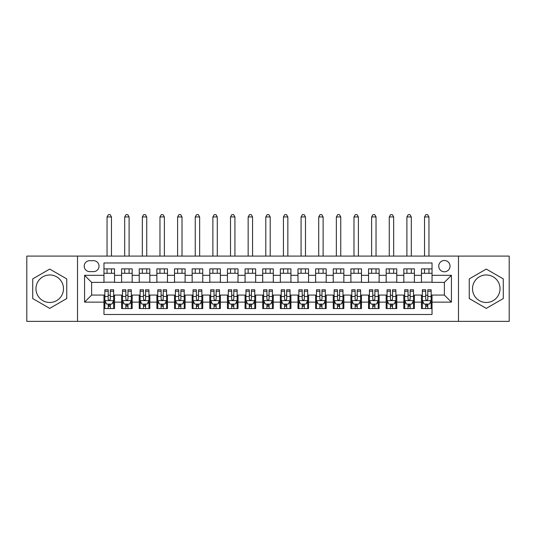 <?xml version="1.0" encoding="UTF-8"?>
<svg xmlns="http://www.w3.org/2000/svg" width="536" height="536" viewBox="0 0 536 536"><rect width="100%" height="100%" fill="white"/><g stroke="black" fill="none" stroke-linecap="round" stroke-linejoin="round"><path stroke-width="0.8" d="M486.273 274.968A13.755 13.755 0 0 0 472.511 288.723A13.755 13.755 0 0 0 486.273 302.485A13.755 13.755 0 0 0 500.028 288.723A13.755 13.755 0 0 0 486.273 274.968M444.378 260.503A5.641 5.641 0 0 0 438.736 266.151A5.641 5.641 0 0 0 444.378 271.792A5.641 5.641 0 0 0 450.026 266.151A5.641 5.641 0 0 0 444.378 260.503M49.727 302.485A13.755 13.755 0 0 1 35.972 288.723A13.755 13.755 0 0 1 49.727 274.968A13.755 13.755 0 0 1 63.489 288.723A13.755 13.755 0 0 1 49.727 302.485M458.488 321.352L509.2 321.352L509.2 256.094L458.488 256.094L458.488 321.352L77.512 321.352L77.512 256.094L26.8 256.094L26.8 321.352L77.512 321.352M432.036 268.884L421.45 268.884L421.45 275.323L414.395 275.323L414.395 282.378L421.45 282.378L421.45 275.323M414.395 275.323L414.395 268.884L403.816 268.884L403.816 275.323L396.761 275.323L396.761 282.378L403.816 282.378L403.816 275.323M396.761 275.323L396.761 268.884L386.175 268.884L386.175 275.323L379.12 275.323L379.12 282.378L386.175 282.378L386.175 275.323M379.12 275.323L379.12 268.884L368.534 268.884L368.534 275.323L361.478 275.323L361.478 282.378L368.534 282.378L368.534 275.323M361.478 275.323L361.478 268.884L350.899 268.884L350.899 275.323L343.844 275.323L343.844 282.378L350.899 282.378L350.899 275.323M343.844 275.323L343.844 268.884L333.258 268.884L333.258 275.323L326.203 275.323L326.203 282.378L333.258 282.378L333.258 275.323M326.203 275.323L326.203 268.884L315.624 268.884L315.624 275.323L308.569 275.323L308.569 282.378L315.624 282.378L315.624 275.323M308.569 275.323L308.569 268.884L297.983 268.884L297.983 275.323L290.927 275.323L290.927 282.378L297.983 282.378L297.983 275.323M290.927 275.323L290.927 268.884L280.348 268.884L280.348 275.323L273.293 275.323L273.293 282.378L280.348 282.378L280.348 275.323M273.293 275.323L273.293 268.884L262.707 268.884L262.707 275.323L255.652 275.323L255.652 282.378L262.707 282.378L262.707 275.323M255.652 275.323L255.652 268.884L245.073 268.884L245.073 275.323L238.018 275.323L238.018 282.378L245.073 282.378L245.073 275.323M238.018 275.323L238.018 268.884L227.431 268.884L227.431 275.323L220.376 275.323L220.376 282.378L227.431 282.378L227.431 275.323M220.376 275.323L220.376 268.884L209.797 268.884L209.797 275.323L202.742 275.323L202.742 282.378L209.797 282.378L209.797 275.323M202.742 275.323L202.742 268.884L192.156 268.884L192.156 275.323L185.101 275.323L185.101 282.378L192.156 282.378L192.156 275.323M185.101 275.323L185.101 268.884L174.522 268.884L174.522 275.323L167.466 275.323L167.466 282.378L174.522 282.378L174.522 275.323M167.466 275.323L167.466 268.884L156.881 268.884L156.881 275.323L149.825 275.323L149.825 282.378L156.881 282.378L156.881 275.323M149.825 275.323L149.825 268.884L139.239 268.884L139.239 275.323L132.184 275.323L132.184 282.378L139.239 282.378L139.239 275.323M132.184 275.323L132.184 268.884L121.605 268.884L121.605 282.378L114.55 282.378L114.55 268.884L103.964 268.884M103.964 308.569L114.55 308.569L114.55 295.075L121.605 295.075L121.605 308.569L132.184 308.569L132.184 295.075L139.239 295.075L139.239 302.13L132.184 302.13M139.239 302.13L139.239 308.569L149.825 308.569L149.825 295.075L156.881 295.075L156.881 302.13L149.825 302.13M156.881 302.13L156.881 308.569L167.466 308.569L167.466 295.075L174.522 295.075L174.522 302.13L167.466 302.13M174.522 302.13L174.522 308.569L185.101 308.569L185.101 295.075L192.156 295.075L192.156 302.13L185.101 302.13M192.156 302.13L192.156 308.569L202.742 308.569L202.742 295.075L209.797 295.075L209.797 302.13L202.742 302.13M209.797 302.13L209.797 308.569L220.376 308.569L220.376 295.075L227.431 295.075L227.431 302.13L220.376 302.13M227.431 302.13L227.431 308.569L238.018 308.569L238.018 295.075L245.073 295.075L245.073 302.13L238.018 302.13M245.073 302.13L245.073 308.569L255.652 308.569L255.652 295.075L262.707 295.075L262.707 302.13L255.652 302.13M262.707 302.13L262.707 308.569L273.293 308.569L273.293 295.075L280.348 295.075L280.348 302.13L273.293 302.13M280.348 302.13L280.348 308.569L290.927 308.569L290.927 295.075L297.983 295.075L297.983 302.13L290.927 302.13M297.983 302.13L297.983 308.569L308.569 308.569L308.569 295.075L315.624 295.075L315.624 302.13L308.569 302.13M315.624 302.13L315.624 308.569L326.203 308.569L326.203 295.075L333.258 295.075L333.258 302.13L326.203 302.13M333.258 302.13L333.258 308.569L343.844 308.569L343.844 295.075L350.899 295.075L350.899 302.13L343.844 302.13M350.899 302.13L350.899 308.569L361.478 308.569L361.478 295.075L368.534 295.075L368.534 302.13L361.478 302.13M368.534 302.13L368.534 308.569L379.12 308.569L379.12 295.075L386.175 295.075L386.175 302.13L379.12 302.13M386.175 302.13L386.175 308.569L396.761 308.569L396.761 295.075L403.816 295.075L403.816 302.13L396.761 302.13M403.816 302.13L403.816 308.569L414.395 308.569L414.395 295.075L421.45 295.075L421.45 302.13L414.395 302.13M89.68 271.618L93.559 271.618A5.467 5.467 0 0 0 99.026 266.151A5.467 5.467 0 0 0 93.559 260.677L89.68 260.677A5.467 5.467 0 0 0 84.212 266.151A5.467 5.467 0 0 0 89.68 271.618M458.488 256.094L77.512 256.094M432.036 275.323L432.036 262.975L103.964 262.975L103.964 282.378L91.623 282.378L91.623 295.075L103.964 295.075L103.964 314.478L432.036 314.478L432.036 295.075L444.378 295.075L444.378 282.378L432.036 282.378L432.036 275.323L451.433 275.323L451.433 302.13L432.036 302.13M103.964 302.13L84.567 302.13L84.567 275.323L103.964 275.323M421.45 302.13L421.45 308.569L432.036 308.569M103.964 273.293L114.55 273.293M103.964 282.197L114.55 282.197M103.964 295.249L104.848 295.249M108.198 295.249L110.316 295.249M113.666 295.249L114.55 295.249M103.964 304.16L104.848 304.16M108.198 304.16L110.316 304.16M113.666 304.16L114.55 304.16M121.605 282.197L132.184 282.197M121.605 273.293L132.184 273.293M121.605 295.249L122.489 295.249M125.839 295.249L127.957 295.249M131.307 295.249L132.184 295.249M121.605 304.16L122.489 304.16M125.839 304.16L127.957 304.16M131.307 304.16L132.184 304.16M139.239 295.249L140.124 295.249M143.474 295.249L145.591 295.249M148.941 295.249L149.825 295.249M139.239 304.16L140.124 304.16M143.474 304.16L145.591 304.16M148.941 304.16L149.825 304.16M139.239 273.293L149.825 273.293M139.239 282.197L149.825 282.197M156.881 295.249L157.765 295.249M161.115 295.249L163.232 295.249M166.582 295.249L167.466 295.249M156.881 304.16L157.765 304.16M161.115 304.16L163.232 304.16M166.582 304.16L167.466 304.16M156.881 273.293L167.466 273.293M156.881 282.197L167.466 282.197M174.522 295.249L175.399 295.249M178.749 295.249L180.867 295.249M184.216 295.249L185.101 295.249M174.522 304.16L175.399 304.16M178.749 304.16L180.867 304.16M184.216 304.16L185.101 304.16M174.522 273.293L185.101 273.293M174.522 282.197L185.101 282.197M192.156 295.249L193.04 295.249M196.39 295.249L198.508 295.249M201.858 295.249L202.742 295.249M192.156 304.16L193.04 304.16M196.39 304.16L198.508 304.16M201.858 304.16L202.742 304.16M192.156 273.293L202.742 273.293M192.156 282.197L202.742 282.197M209.797 295.249L210.675 295.249M214.025 295.249L216.142 295.249M219.499 295.249L220.376 295.249M209.797 304.16L210.675 304.16M214.025 304.16L216.142 304.16M219.499 304.16L220.376 304.16M209.797 273.293L220.376 273.293M209.797 282.197L220.376 282.197M227.431 295.249L228.316 295.249M231.666 295.249L233.783 295.249M237.133 295.249L238.018 295.249M227.431 304.16L228.316 304.16M231.666 304.16L233.783 304.16M237.133 304.16L238.018 304.16M227.431 273.293L238.018 273.293M227.431 282.197L238.018 282.197M245.073 295.249L245.95 295.249M249.307 295.249L251.418 295.249M254.774 295.249L255.652 295.249M245.073 304.16L245.95 304.16M249.307 304.16L251.418 304.16M254.774 304.16L255.652 304.16M245.073 273.293L255.652 273.293M245.073 282.197L255.652 282.197M262.707 295.249L263.591 295.249M266.941 295.249L269.059 295.249M272.409 295.249L273.293 295.249M262.707 304.16L263.591 304.16M266.941 304.16L269.059 304.16M272.409 304.16L273.293 304.16M262.707 273.293L273.293 273.293M262.707 282.197L273.293 282.197M280.348 295.249L281.226 295.249M284.583 295.249L286.693 295.249M290.05 295.249L290.927 295.249M280.348 304.16L281.226 304.16M284.583 304.16L286.693 304.16M290.05 304.16L290.927 304.16M280.348 273.293L290.927 273.293M280.348 282.197L290.927 282.197M297.983 295.249L298.867 295.249M302.217 295.249L304.334 295.249M307.684 295.249L308.569 295.249M297.983 304.16L298.867 304.16M302.217 304.16L304.334 304.16M307.684 304.16L308.569 304.16M297.983 273.293L308.569 273.293M297.983 282.197L308.569 282.197M315.624 295.249L316.501 295.249M319.858 295.249L321.975 295.249M325.325 295.249L326.203 295.249M315.624 304.16L316.501 304.16M319.858 304.16L321.975 304.16M325.325 304.16L326.203 304.16M315.624 273.293L326.203 273.293M315.624 282.197L326.203 282.197M333.258 295.249L334.142 295.249M337.492 295.249L339.61 295.249M342.96 295.249L343.844 295.249M333.258 304.16L334.142 304.16M337.492 304.16L339.61 304.16M342.96 304.16L343.844 304.16M333.258 273.293L343.844 273.293M333.258 282.197L343.844 282.197M350.899 295.249L351.784 295.249M355.133 295.249L357.251 295.249M360.601 295.249L361.478 295.249M350.899 304.16L351.784 304.16M355.133 304.16L357.251 304.16M360.601 304.16L361.478 304.16M350.899 273.293L361.478 273.293M350.899 282.197L361.478 282.197M368.534 295.249L369.418 295.249M372.768 295.249L374.885 295.249M378.235 295.249L379.12 295.249M368.534 304.16L369.418 304.16M372.768 304.16L374.885 304.16M378.235 304.16L379.12 304.16M368.534 273.293L379.12 273.293M368.534 282.197L379.12 282.197M386.175 295.249L387.059 295.249M390.409 295.249L392.526 295.249M395.876 295.249L396.761 295.249M386.175 304.16L387.059 304.16M390.409 304.16L392.526 304.16M395.876 304.16L396.761 304.16M386.175 273.293L396.761 273.293M386.175 282.197L396.761 282.197M403.816 295.249L404.693 295.249M408.043 295.249L410.161 295.249M413.511 295.249L414.395 295.249M403.816 304.16L404.693 304.16M408.043 304.16L410.161 304.16M413.511 304.16L414.395 304.16M403.816 273.293L414.395 273.293M403.816 282.197L414.395 282.197M421.45 295.249L422.335 295.249M425.685 295.249L427.802 295.249M431.152 295.249L432.036 295.249M421.45 304.16L422.335 304.16M425.685 304.16L427.802 304.16M431.152 304.16L432.036 304.16M421.45 273.293L432.036 273.293M421.45 282.197L432.036 282.197M91.623 282.378L84.567 275.323M91.623 295.075L84.567 302.13M451.433 275.323L444.378 282.378M451.433 302.13L444.378 295.075M49.727 308.381L66.752 298.552L66.752 278.901L49.727 269.072L32.709 278.901L32.709 298.552L49.727 308.381M503.291 278.901L486.273 269.072L469.248 278.901L469.248 298.552L486.273 308.381L503.291 298.552L503.291 278.901M108.198 306.277L110.316 306.277M104.848 291.222L108.198 291.222L108.198 289.782L104.848 289.782L104.848 300.542L106.61 304.073L111.903 304.073L113.666 300.542L113.666 289.782L110.316 289.782L110.316 291.222L113.666 291.222M113.666 300.542L113.666 308.569M104.848 300.542L104.848 308.569M110.316 304.073L110.316 308.569M108.198 308.569L108.198 304.073M108.198 291.222L108.198 299.222C108.902 300.575 109.612 300.575 110.316 299.222L110.316 291.222M111.461 273.293L111.461 268.884M111.461 256.094L111.461 216.939L107.053 216.939L107.053 256.094M107.053 273.293L107.053 268.884M107.053 216.939L108.379 214.648L110.141 214.648L111.461 216.939M125.839 306.277L127.957 306.277M122.489 291.222L125.839 291.222L125.839 289.782L122.489 289.782L122.489 300.542L124.251 304.073L129.544 304.073L131.307 300.542L131.307 289.782L127.957 289.782L127.957 291.222L131.307 291.222M131.307 300.542L131.307 308.569M122.489 300.542L122.489 308.569M127.957 304.073L127.957 308.569M125.839 308.569L125.839 304.073M125.839 291.222L125.839 299.222C126.543 300.575 127.246 300.575 127.957 299.222L127.957 291.222M129.102 273.293L129.102 268.884M129.102 256.094L129.102 216.939L124.694 216.939L124.694 256.094M124.694 273.293L124.694 268.884M124.694 216.939L126.014 214.648L127.776 214.648L129.102 216.939M143.474 306.277L145.591 306.277M140.124 291.222L143.474 291.222L143.474 289.782L140.124 289.782L140.124 300.542L141.886 304.073L147.179 304.073L148.941 300.542L148.941 289.782L145.591 289.782L145.591 291.222L148.941 291.222M148.941 300.542L148.941 308.569M140.124 300.542L140.124 308.569M145.591 304.073L145.591 308.569M143.474 308.569L143.474 304.073M143.474 291.222L143.474 299.222C144.177 300.575 144.888 300.575 145.591 299.222L145.591 291.222M146.737 273.293L146.737 268.884M146.737 256.094L146.737 216.939L142.328 216.939L142.328 256.094M142.328 273.293L142.328 268.884M142.328 216.939L143.655 214.648L145.417 214.648L146.737 216.939M161.115 306.277L163.232 306.277M157.765 291.222L161.115 291.222L161.115 289.782L157.765 289.782L157.765 300.542L159.527 304.073L164.82 304.073L166.582 300.542L166.582 289.782L163.232 289.782L163.232 291.222L166.582 291.222M166.582 300.542L166.582 308.569M157.765 300.542L157.765 308.569M163.232 304.073L163.232 308.569M161.115 308.569L161.115 304.073M161.115 291.222L161.115 299.222C161.818 300.575 162.522 300.575 163.232 299.222L163.232 291.222M164.378 273.293L164.378 268.884M164.378 256.094L164.378 216.939L159.969 216.939L159.969 256.094M159.969 273.293L159.969 268.884M159.969 216.939L161.289 214.648L163.051 214.648L164.378 216.939M178.749 306.277L180.867 306.277M175.399 291.222L178.749 291.222L178.749 289.782L175.399 289.782L175.399 300.542L177.161 304.073L182.454 304.073L184.216 300.542L184.216 289.782L180.867 289.782L180.867 291.222L184.216 291.222M184.216 300.542L184.216 308.569M175.399 300.542L175.399 308.569M180.867 304.073L180.867 308.569M178.749 308.569L178.749 304.073M178.749 291.222L178.749 299.222C179.46 300.575 180.163 300.575 180.867 299.222L180.867 291.222M182.012 273.293L182.012 268.884M182.012 256.094L182.012 216.939L177.604 216.939L177.604 256.094M177.604 273.293L177.604 268.884M177.604 216.939L178.93 214.648L180.692 214.648L182.012 216.939M196.39 306.277L198.508 306.277M193.04 291.222L196.39 291.222L196.39 289.782L193.04 289.782L193.04 300.542L194.803 304.073L200.095 304.073L201.858 300.542L201.858 289.782L198.508 289.782L198.508 291.222L201.858 291.222M201.858 300.542L201.858 308.569M193.04 300.542L193.04 308.569M198.508 304.073L198.508 308.569M196.39 308.569L196.39 304.073M196.39 291.222L196.39 299.222C197.094 300.575 197.797 300.575 198.508 299.222L198.508 291.222M199.653 273.293L199.653 268.884M199.653 256.094L199.653 216.939L195.245 216.939L195.245 256.094M195.245 273.293L195.245 268.884M195.245 216.939L196.565 214.648L198.327 214.648L199.653 216.939M214.025 306.277L216.142 306.277M210.675 291.222L214.025 291.222L214.025 289.782L210.675 289.782L210.675 300.542L212.437 304.073L217.73 304.073L219.499 300.542L219.499 289.782L216.142 289.782L216.142 291.222L219.499 291.222M219.499 300.542L219.499 308.569M210.675 300.542L210.675 308.569M216.142 304.073L216.142 308.569M214.025 308.569L214.025 304.073M214.025 291.222L214.025 299.222C214.735 300.575 215.439 300.575 216.142 299.222L216.142 291.222M217.288 273.293L217.288 268.884M217.288 256.094L217.288 216.939L212.879 216.939L212.879 256.094M212.879 273.293L212.879 268.884M212.879 216.939L214.206 214.648L215.968 214.648L217.288 216.939M231.666 306.277L233.783 306.277M228.316 291.222L231.666 291.222L231.666 289.782L228.316 289.782L228.316 300.542L230.078 304.073L235.371 304.073L237.133 300.542L237.133 289.782L233.783 289.782L233.783 291.222L237.133 291.222M237.133 300.542L237.133 308.569M228.316 300.542L228.316 308.569M233.783 304.073L233.783 308.569M231.666 308.569L231.666 304.073M231.666 291.222L231.666 299.222C232.369 300.575 233.073 300.575 233.783 299.222L233.783 291.222M234.929 273.293L234.929 268.884M234.929 256.094L234.929 216.939L230.52 216.939L230.52 256.094M230.52 273.293L230.52 268.884M230.52 216.939L231.84 214.648L233.609 214.648L234.929 216.939M249.307 306.277L251.418 306.277M245.95 291.222L249.307 291.222L249.307 289.782L245.95 289.782L245.95 300.542L247.719 304.073L253.005 304.073L254.774 300.542L254.774 289.782L251.418 289.782L251.418 291.222L254.774 291.222M254.774 300.542L254.774 308.569M245.95 300.542L245.95 308.569M251.418 304.073L251.418 308.569M249.307 308.569L249.307 304.073M249.307 291.222L249.307 299.222C250.011 300.575 250.714 300.575 251.418 299.222L251.418 291.222M252.57 273.293L252.57 268.884M252.57 256.094L252.57 216.939L248.155 216.939L248.155 256.094M248.155 273.293L248.155 268.884M248.155 216.939L249.481 214.648L251.243 214.648L252.57 216.939M266.941 306.277L269.059 306.277M263.591 291.222L266.941 291.222L266.941 289.782L263.591 289.782L263.591 300.542L265.353 304.073L270.647 304.073L272.409 300.542L272.409 289.782L269.059 289.782L269.059 291.222L272.409 291.222M272.409 300.542L272.409 308.569M263.591 300.542L263.591 308.569M269.059 304.073L269.059 308.569M266.941 308.569L266.941 304.073M266.941 291.222L266.941 299.222C267.645 300.575 268.355 300.575 269.059 299.222L269.059 291.222M270.204 273.293L270.204 268.884M270.204 256.094L270.204 216.939L265.796 216.939L265.796 256.094M265.796 273.293L265.796 268.884M265.796 216.939L267.116 214.648L268.884 214.648L270.204 216.939M284.583 306.277L286.693 306.277M281.226 291.222L284.583 291.222L284.583 289.782L281.226 289.782L281.226 300.542L282.995 304.073L288.281 304.073L290.05 300.542L290.05 289.782L286.693 289.782L286.693 291.222L290.05 291.222M290.05 300.542L290.05 308.569M281.226 300.542L281.226 308.569M286.693 304.073L286.693 308.569M284.583 308.569L284.583 304.073M284.583 291.222L284.583 299.222C285.286 300.575 285.99 300.575 286.693 299.222L286.693 291.222M287.845 273.293L287.845 268.884M287.845 256.094L287.845 216.939L283.43 216.939L283.43 256.094M283.43 273.293L283.43 268.884M283.43 216.939L284.757 214.648L286.519 214.648L287.845 216.939M302.217 306.277L304.334 306.277M298.867 291.222L302.217 291.222L302.217 289.782L298.867 289.782L298.867 300.542L300.629 304.073L305.922 304.073L307.684 300.542L307.684 289.782L304.334 289.782L304.334 291.222L307.684 291.222M307.684 300.542L307.684 308.569M298.867 300.542L298.867 308.569M304.334 304.073L304.334 308.569M302.217 308.569L302.217 304.073M302.217 291.222L302.217 299.222C302.92 300.575 303.631 300.575 304.334 299.222L304.334 291.222M305.48 273.293L305.48 268.884M305.48 256.094L305.48 216.939L301.071 216.939L301.071 256.094M301.071 273.293L301.071 268.884M301.071 216.939L302.391 214.648L304.16 214.648L305.48 216.939M319.858 306.277L321.975 306.277M316.501 291.222L319.858 291.222L319.858 289.782L316.501 289.782L316.501 300.542L318.27 304.073L323.563 304.073L325.325 300.542L325.325 289.782L321.975 289.782L321.975 291.222L325.325 291.222M325.325 300.542L325.325 308.569M316.501 300.542L316.501 308.569M321.975 304.073L321.975 308.569M319.858 308.569L319.858 304.073M319.858 291.222L319.858 299.222C320.562 300.575 321.265 300.575 321.975 299.222L321.975 291.222M323.121 273.293L323.121 268.884M323.121 256.094L323.121 216.939L318.712 216.939L318.712 256.094M318.712 273.293L318.712 268.884M318.712 216.939L320.032 214.648L321.794 214.648L323.121 216.939M337.492 306.277L339.61 306.277M334.142 291.222L337.492 291.222L337.492 289.782L334.142 289.782L334.142 300.542L335.905 304.073L341.198 304.073L342.96 300.542L342.96 289.782L339.61 289.782L339.61 291.222L342.96 291.222M342.96 300.542L342.96 308.569M334.142 300.542L334.142 308.569M339.61 304.073L339.61 308.569M337.492 308.569L337.492 304.073M337.492 291.222L337.492 299.222C338.196 300.575 338.906 300.575 339.61 299.222L339.61 291.222M340.755 273.293L340.755 268.884M340.755 256.094L340.755 216.939L336.347 216.939L336.347 256.094M336.347 273.293L336.347 268.884M336.347 216.939L337.673 214.648L339.435 214.648L340.755 216.939M355.133 306.277L357.251 306.277M351.784 291.222L355.133 291.222L355.133 289.782L351.784 289.782L351.784 300.542L353.546 304.073L358.839 304.073L360.601 300.542L360.601 289.782L357.251 289.782L357.251 291.222L360.601 291.222M360.601 300.542L360.601 308.569M351.784 300.542L351.784 308.569M357.251 304.073L357.251 308.569M355.133 308.569L355.133 304.073M355.133 291.222L355.133 299.222C355.837 300.575 356.541 300.575 357.251 299.222L357.251 291.222M358.396 273.293L358.396 268.884M358.396 256.094L358.396 216.939L353.988 216.939L353.988 256.094M353.988 273.293L353.988 268.884M353.988 216.939L355.308 214.648L357.07 214.648L358.396 216.939M372.768 306.277L374.885 306.277M369.418 291.222L372.768 291.222L372.768 289.782L369.418 289.782L369.418 300.542L371.18 304.073L376.473 304.073L378.235 300.542L378.235 289.782L374.885 289.782L374.885 291.222L378.235 291.222M378.235 300.542L378.235 308.569M369.418 300.542L369.418 308.569M374.885 304.073L374.885 308.569M372.768 308.569L372.768 304.073M372.768 291.222L372.768 299.222C373.471 300.575 374.182 300.575 374.885 299.222L374.885 291.222M376.031 273.293L376.031 268.884M376.031 256.094L376.031 216.939L371.622 216.939L371.622 256.094M371.622 273.293L371.622 268.884M371.622 216.939L372.949 214.648L374.711 214.648L376.031 216.939M390.409 306.277L392.526 306.277M387.059 291.222L390.409 291.222L390.409 289.782L387.059 289.782L387.059 300.542L388.821 304.073L394.114 304.073L395.876 300.542L395.876 289.782L392.526 289.782L392.526 291.222L395.876 291.222M395.876 300.542L395.876 308.569M387.059 300.542L387.059 308.569M392.526 304.073L392.526 308.569M390.409 308.569L390.409 304.073M390.409 291.222L390.409 299.222C391.113 300.575 391.816 300.575 392.526 299.222L392.526 291.222M393.672 273.293L393.672 268.884M393.672 256.094L393.672 216.939L389.263 216.939L389.263 256.094M389.263 273.293L389.263 268.884M389.263 216.939L390.583 214.648L392.345 214.648L393.672 216.939M408.043 306.277L410.161 306.277M404.693 291.222L408.043 291.222L408.043 289.782L404.693 289.782L404.693 300.542L406.456 304.073L411.748 304.073L413.511 300.542L413.511 289.782L410.161 289.782L410.161 291.222L413.511 291.222M413.511 300.542L413.511 308.569M404.693 300.542L404.693 308.569M410.161 304.073L410.161 308.569M408.043 308.569L408.043 304.073M408.043 291.222L408.043 299.222C408.754 300.575 409.457 300.575 410.161 299.222L410.161 291.222M411.306 273.293L411.306 268.884M411.306 256.094L411.306 216.939L406.898 216.939L406.898 256.094M406.898 273.293L406.898 268.884M406.898 216.939L408.224 214.648L409.986 214.648L411.306 216.939M425.685 306.277L427.802 306.277M422.335 291.222L425.685 291.222L425.685 289.782L422.335 289.782L422.335 300.542L424.097 304.073L429.39 304.073L431.152 300.542L431.152 289.782L427.802 289.782L427.802 291.222L431.152 291.222M431.152 300.542L431.152 308.569M422.335 300.542L422.335 308.569M427.802 304.073L427.802 308.569M425.685 308.569L425.685 304.073M425.685 291.222L425.685 299.222C426.388 300.575 427.092 300.575 427.802 299.222L427.802 291.222M428.947 273.293L428.947 268.884M428.947 256.094L428.947 216.939L424.539 216.939L424.539 256.094M424.539 273.293L424.539 268.884M424.539 216.939L425.859 214.648L427.621 214.648L428.947 216.939M121.605 302.13L114.55 302.13M121.605 275.323L114.55 275.323M104.895 300.629L113.625 300.629M113.666 303.101L112.386 303.101M106.128 303.101L104.848 303.101M110.316 296.455L113.666 296.455M104.848 296.455L108.198 296.455M108.198 305.151L110.316 305.151M122.53 300.629L131.26 300.629M131.307 303.101L130.027 303.101M123.762 303.101L122.489 303.101M127.957 296.455L131.307 296.455M122.489 296.455L125.839 296.455M125.839 305.151L127.957 305.151M140.171 300.629L148.901 300.629M148.941 303.101L147.668 303.101M141.404 303.101L140.124 303.101M145.591 296.455L148.941 296.455M140.124 296.455L143.474 296.455M143.474 305.151L145.591 305.151M157.805 300.629L166.535 300.629M166.582 303.101L165.302 303.101M159.038 303.101L157.765 303.101M163.232 296.455L166.582 296.455M157.765 296.455L161.115 296.455M161.115 305.151L163.232 305.151M175.446 300.629L184.176 300.629M184.216 303.101L182.944 303.101M176.679 303.101L175.399 303.101M180.867 296.455L184.216 296.455M175.399 296.455L178.749 296.455M178.749 305.151L180.867 305.151M193.081 300.629L201.811 300.629M201.858 303.101L200.578 303.101M194.32 303.101L193.04 303.101M198.508 296.455L201.858 296.455M193.04 296.455L196.39 296.455M196.39 305.151L198.508 305.151M210.722 300.629L219.452 300.629M219.499 303.101L218.219 303.101M211.955 303.101L210.675 303.101M216.142 296.455L219.499 296.455M210.675 296.455L214.025 296.455M214.025 305.151L216.142 305.151M228.356 300.629L237.086 300.629M237.133 303.101L235.853 303.101M229.596 303.101L228.316 303.101M233.783 296.455L237.133 296.455M228.316 296.455L231.666 296.455M231.666 305.151L233.783 305.151M245.997 300.629L254.727 300.629M254.774 303.101L253.495 303.101M247.23 303.101L245.95 303.101M251.418 296.455L254.774 296.455M245.95 296.455L249.307 296.455M249.307 305.151L251.418 305.151M263.632 300.629L272.368 300.629M272.409 303.101L271.129 303.101M264.871 303.101L263.591 303.101M269.059 296.455L272.409 296.455M263.591 296.455L266.941 296.455M266.941 305.151L269.059 305.151M281.273 300.629L290.003 300.629M290.05 303.101L288.77 303.101M282.505 303.101L281.226 303.101M286.693 296.455L290.05 296.455M281.226 296.455L284.583 296.455M284.583 305.151L286.693 305.151M298.914 300.629L307.644 300.629M307.684 303.101L306.404 303.101M300.147 303.101L298.867 303.101M304.334 296.455L307.684 296.455M298.867 296.455L302.217 296.455M302.217 305.151L304.334 305.151M316.548 300.629L325.278 300.629M325.325 303.101L324.046 303.101M317.781 303.101L316.501 303.101M321.975 296.455L325.325 296.455M316.501 296.455L319.858 296.455M319.858 305.151L321.975 305.151M334.189 300.629L342.919 300.629M342.96 303.101L341.68 303.101M335.422 303.101L334.142 303.101M339.61 296.455L342.96 296.455M334.142 296.455L337.492 296.455M337.492 305.151L339.61 305.151M351.824 300.629L360.554 300.629M360.601 303.101L359.321 303.101M353.057 303.101L351.784 303.101M357.251 296.455L360.601 296.455M351.784 296.455L355.133 296.455M355.133 305.151L357.251 305.151M369.465 300.629L378.195 300.629M378.235 303.101L376.962 303.101M370.698 303.101L369.418 303.101M374.885 296.455L378.235 296.455M369.418 296.455L372.768 296.455M372.768 305.151L374.885 305.151M387.099 300.629L395.829 300.629M395.876 303.101L394.597 303.101M388.332 303.101L387.059 303.101M392.526 296.455L395.876 296.455M387.059 296.455L390.409 296.455M390.409 305.151L392.526 305.151M404.74 300.629L413.47 300.629M413.511 303.101L412.238 303.101M405.973 303.101L404.693 303.101M410.161 296.455L413.511 296.455M404.693 296.455L408.043 296.455M408.043 305.151L410.161 305.151M422.375 300.629L431.105 300.629M431.152 303.101L429.872 303.101M423.614 303.101L422.335 303.101M427.802 296.455L431.152 296.455M422.335 296.455L425.685 296.455M425.685 305.151L427.802 305.151"/></g></svg>
